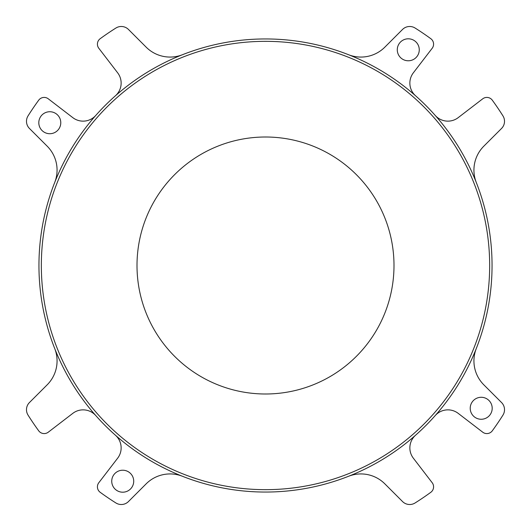 <?xml version="1.0" encoding="UTF-8"?>
<svg xmlns="http://www.w3.org/2000/svg" width="531" height="531" viewBox="0 0 531 531"><rect width="100%" height="100%" fill="white"/><g stroke="black" fill="none" stroke-linecap="round" stroke-linejoin="round"><path stroke-width="0.8" d="M265.5 38.949A226.551 226.551 0 0 1 492.051 265.5A226.551 226.551 0 0 1 265.5 492.051A226.551 226.551 0 0 1 38.949 265.5A226.551 226.551 0 0 1 265.5 38.949M265.5 41.338A224.162 224.162 0 0 1 489.662 265.5A224.162 224.162 0 0 1 265.5 489.662A224.162 224.162 0 0 1 41.338 265.5A224.162 224.162 0 0 1 265.5 41.338M265.5 393.995A128.495 128.495 0 0 1 137.005 265.5A128.495 128.495 0 0 1 265.5 137.005A128.495 128.495 0 0 1 393.995 265.5A128.495 128.495 0 0 1 265.5 393.995M60.78 122.727A10.992 10.992 0 0 0 49.795 111.736A10.992 10.992 0 0 0 38.803 122.727A10.992 10.992 0 0 0 49.795 133.719A10.992 10.992 0 0 0 60.78 122.727M111.736 481.205A10.992 10.992 0 0 0 122.727 492.197A10.992 10.992 0 0 0 133.719 481.205A10.992 10.992 0 0 0 122.727 470.22A10.992 10.992 0 0 0 111.736 481.205M419.264 49.795A10.992 10.992 0 0 0 408.273 38.803A10.992 10.992 0 0 0 397.281 49.795A10.992 10.992 0 0 0 408.273 60.78A10.992 10.992 0 0 0 419.264 49.795M470.22 408.273A10.992 10.992 0 0 0 481.205 419.264A10.992 10.992 0 0 0 492.197 408.273A10.992 10.992 0 0 0 481.205 397.281A10.992 10.992 0 0 0 470.22 408.273M182.472 54.713A33.811 33.811 0 0 1 146.164 47.159L128.469 29.457A10.142 10.142 0 0 0 115.884 28.05A280.653 280.653 0 0 0 100.2 38.69A6.764 6.764 0 0 0 98.812 48.275L117.65 72.813A16.906 16.906 0 0 1 115.433 95.772M415.567 95.772A16.906 16.906 0 0 1 413.35 72.813L432.188 48.275A6.764 6.764 0 0 0 430.8 38.69A280.653 280.653 0 0 0 415.116 28.05A10.142 10.142 0 0 0 402.531 29.457L384.836 47.159A33.811 33.811 0 0 1 348.528 54.713M476.287 182.472A33.811 33.811 0 0 1 483.841 146.164L501.543 128.469A10.142 10.142 0 0 0 502.95 115.884A280.653 280.653 0 0 0 492.31 100.2A6.764 6.764 0 0 0 482.725 98.812L458.187 117.65A16.906 16.906 0 0 1 435.228 115.433M435.228 415.567A16.906 16.906 0 0 1 458.187 413.35L482.725 432.188A6.764 6.764 0 0 0 492.31 430.8A280.653 280.653 0 0 0 502.95 415.116A10.142 10.142 0 0 0 501.543 402.531L483.841 384.836A33.811 33.811 0 0 1 476.287 348.528M348.528 476.287A33.811 33.811 0 0 1 384.836 483.841L402.531 501.543A10.142 10.142 0 0 0 415.116 502.95A280.653 280.653 0 0 0 430.8 492.31A6.764 6.764 0 0 0 432.188 482.725L413.35 458.187A16.906 16.906 0 0 1 415.567 435.228M115.433 435.228A16.906 16.906 0 0 1 117.65 458.187L98.812 482.725A6.764 6.764 0 0 0 100.2 492.31A280.653 280.653 0 0 0 115.884 502.95A10.142 10.142 0 0 0 128.469 501.543L146.164 483.841A33.811 33.811 0 0 1 182.472 476.287M54.713 348.528A33.811 33.811 0 0 1 47.159 384.836L29.457 402.531A10.142 10.142 0 0 0 28.05 415.116A280.653 280.653 0 0 0 38.69 430.8A6.764 6.764 0 0 0 48.275 432.188L72.813 413.35A16.906 16.906 0 0 1 95.772 415.567M95.772 115.433A16.906 16.906 0 0 1 72.813 117.65L48.275 98.812A6.764 6.764 0 0 0 38.69 100.2A280.653 280.653 0 0 0 28.05 115.884A10.142 10.142 0 0 0 29.457 128.469L47.159 146.164A33.811 33.811 0 0 1 54.713 182.472"/></g></svg>
